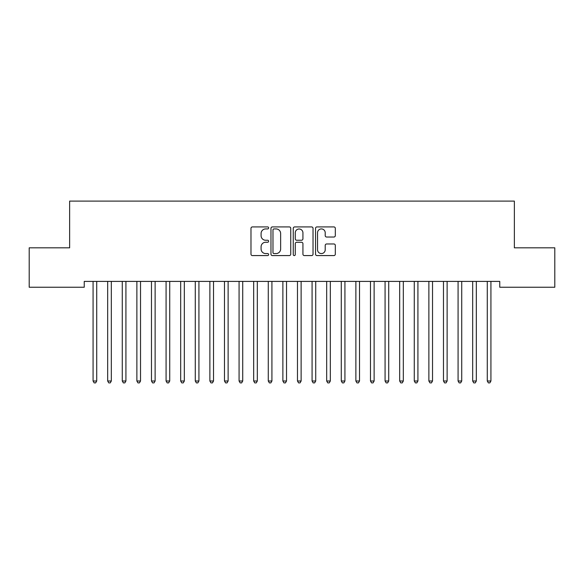 <?xml version="1.0" encoding="UTF-8"?>
<svg xmlns="http://www.w3.org/2000/svg" width="584" height="584" viewBox="0 0 584 584"><rect width="100%" height="100%" fill="white"/><g stroke="black" fill="none" stroke-linecap="round" stroke-linejoin="round"><path stroke-width="0.88" d="M268.64 227.921A1 1 0 0 0 267.64 226.921L252.412 226.921A1.431 1.431 0 0 0 250.981 228.351L250.981 254.149A1.431 1.431 0 0 0 252.412 255.58L267.64 255.58A1 1 0 0 0 268.64 254.58A1 1 0 0 0 267.64 253.573L265.669 253.573A4.584 4.584 0 0 1 261.084 248.988L261.084 246.842A4.584 4.584 0 0 1 265.669 242.251L267.64 242.251A1 1 0 0 0 268.64 241.25A1 1 0 0 0 267.64 240.25L265.669 240.25A4.584 4.584 0 0 1 261.084 235.659L261.084 233.512A4.584 4.584 0 0 1 265.669 228.928L267.64 228.928A1 1 0 0 0 268.64 227.921M333.88 237.024A1.431 1.431 0 0 0 335.318 235.593L335.318 228.351A1.431 1.431 0 0 0 333.88 226.921L316.973 226.921A1.431 1.431 0 0 0 315.535 228.351L315.535 254.149A1.431 1.431 0 0 0 316.973 255.58L333.88 255.58A1.431 1.431 0 0 0 335.318 254.149L335.318 245.404A1.431 1.431 0 0 0 333.88 243.973L326.646 243.973A1.431 1.431 0 0 0 325.215 245.404L325.215 249.74A3.833 3.833 0 0 1 321.375 253.573A3.833 3.833 0 0 1 317.543 249.74L317.543 232.761A3.833 3.833 0 0 1 321.375 228.928A3.833 3.833 0 0 1 325.215 232.761L325.215 235.593A1.431 1.431 0 0 0 326.646 237.024L333.88 237.024M499.758 281.4L84.242 281.4L84.242 287.24L29.2 287.24L29.2 247.82L69.642 247.82L69.642 201.1L514.358 201.1L514.358 247.82L554.8 247.82L554.8 287.24L499.758 287.24L499.758 281.4M290.744 228.351A1.431 1.431 0 0 0 289.314 226.921L272.399 226.921A1.431 1.431 0 0 0 270.969 228.351L270.969 254.149A1.431 1.431 0 0 0 272.399 255.58L289.314 255.58A1.431 1.431 0 0 0 290.744 254.149L290.744 228.351M294.686 226.921L311.601 226.921A1.431 1.431 0 0 1 313.031 228.351L313.031 254.149A1.431 1.431 0 0 1 311.601 255.58L304.359 255.58A1.431 1.431 0 0 1 302.928 254.149L302.928 243.689A1.431 1.431 0 0 0 301.497 242.251L296.694 242.251A1.431 1.431 0 0 0 295.263 243.689L295.263 254.58A1 1 0 0 1 294.256 255.58A1 1 0 0 1 293.256 254.58L293.256 228.351A1.431 1.431 0 0 1 294.686 226.921M273.976 228.928A1 1 0 0 0 272.976 229.928L272.976 252.573A1 1 0 0 0 273.976 253.573L276.057 253.573A4.584 4.584 0 0 0 280.641 248.988L280.641 233.512A4.584 4.584 0 0 0 276.057 228.928L273.976 228.928M302.928 232.833A3.833 3.833 0 0 0 299.096 229.001A3.833 3.833 0 0 0 295.263 232.833L295.263 238.812A1.431 1.431 0 0 0 296.694 240.25L301.497 240.25A1.431 1.431 0 0 0 302.928 238.812L302.928 232.833M92.885 281.4L92.973 281.612A1.46 1.46 -179.2 0 1 93.075 282.16L93.075 381.002L96.725 381.002L96.725 282.16A1.46 1.46 -179.2 0 1 96.827 281.612L96.915 281.4M96.725 381.002L95.63 382.9L94.17 382.9L93.075 381.002M107.485 281.4L107.573 281.612A1.46 1.46 -179.2 0 1 107.675 282.16L107.675 381.002L111.325 381.002L111.325 282.16A1.46 1.46 -179.2 0 1 111.427 281.612L111.515 281.4M111.325 381.002L110.23 382.9L108.77 382.9L107.675 381.002M122.085 281.4L122.173 281.612A1.46 1.46 -179.2 0 1 122.275 282.16L122.275 381.002L125.925 381.002L125.925 282.16A1.46 1.46 -179.2 0 1 126.027 281.612L126.115 281.4M125.925 381.002L124.83 382.9L123.37 382.9L122.275 381.002M136.685 281.4L136.773 281.612A1.46 1.46 -179.2 0 1 136.875 282.16L136.875 381.002L140.525 381.002L140.525 282.16A1.46 1.46 -179.2 0 1 140.627 281.612L140.715 281.4M140.525 381.002L139.43 382.9L137.97 382.9L136.875 381.002M151.285 281.4L151.373 281.612A1.46 1.46 -179.2 0 1 151.475 282.16L151.475 381.002L155.125 381.002L155.125 282.16A1.46 1.46 -179.2 0 1 155.227 281.612L155.315 281.4M155.125 381.002L154.03 382.9L152.57 382.9L151.475 381.002M165.885 281.4L165.973 281.612A1.46 1.46 -179.2 0 1 166.075 282.16L166.075 381.002L169.725 381.002L169.725 282.16A1.46 1.46 -179.2 0 1 169.827 281.612L169.915 281.4M169.725 381.002L168.63 382.9L167.17 382.9L166.075 381.002M180.485 281.4L180.573 281.612A1.46 1.46 -179.2 0 1 180.675 282.16L180.675 381.002L184.325 381.002L184.325 282.16A1.46 1.46 -179.2 0 1 184.427 281.612L184.515 281.4M184.325 381.002L183.23 382.9L181.77 382.9L180.675 381.002M195.085 281.4L195.173 281.612A1.46 1.46 -179.2 0 1 195.275 282.16L195.275 381.002L198.925 381.002L198.925 282.16A1.46 1.46 -179.2 0 1 199.027 281.612L199.115 281.4M198.925 381.002L197.83 382.9L196.37 382.9L195.275 381.002M209.685 281.4L209.773 281.612A1.46 1.46 -179.2 0 1 209.875 282.16L209.875 381.002L213.525 381.002L213.525 282.16A1.46 1.46 -179.2 0 1 213.627 281.612L213.715 281.4M213.525 381.002L212.43 382.9L210.97 382.9L209.875 381.002M224.285 281.4L224.373 281.612A1.46 1.46 -179.2 0 1 224.475 282.16L224.475 381.002L228.125 381.002L228.125 282.16A1.46 1.46 -179.2 0 1 228.227 281.612L228.315 281.4M228.125 381.002L227.03 382.9L225.57 382.9L224.475 381.002M238.885 281.4L238.973 281.612A1.46 1.46 -179.2 0 1 239.075 282.16L239.075 381.002L242.725 381.002L242.725 282.16A1.46 1.46 -179.2 0 1 242.827 281.612L242.915 281.4M242.725 381.002L241.63 382.9L240.17 382.9L239.075 381.002M253.485 281.4L253.573 281.612A1.46 1.46 -179.2 0 1 253.675 282.16L253.675 381.002L257.325 381.002L257.325 282.16A1.46 1.46 -179.2 0 1 257.427 281.612L257.515 281.4M257.325 381.002L256.23 382.9L254.77 382.9L253.675 381.002M268.085 281.4L268.173 281.612A1.46 1.46 -179.2 0 1 268.275 282.16L268.275 381.002L271.925 381.002L271.925 282.16A1.46 1.46 -179.2 0 1 272.027 281.612L272.115 281.4M271.925 381.002L270.83 382.9L269.37 382.9L268.275 381.002M282.685 281.4L282.773 281.612A1.46 1.46 -179.2 0 1 282.875 282.16L282.875 381.002L286.525 381.002L286.525 282.16A1.46 1.46 -179.2 0 1 286.627 281.612L286.715 281.4M286.525 381.002L285.43 382.9L283.97 382.9L282.875 381.002M297.285 281.4L297.373 281.612A1.46 1.46 -179.2 0 1 297.475 282.16L297.475 381.002L301.125 381.002L301.125 282.16A1.46 1.46 -179.2 0 1 301.227 281.612L301.315 281.4M301.125 381.002L300.03 382.9L298.57 382.9L297.475 381.002M311.885 281.4L311.973 281.612A1.46 1.46 -179.2 0 1 312.075 282.16L312.075 381.002L315.725 381.002L315.725 282.16A1.46 1.46 -179.2 0 1 315.827 281.612L315.915 281.4M315.725 381.002L314.63 382.9L313.17 382.9L312.075 381.002M326.485 281.4L326.573 281.612A1.46 1.46 -179.2 0 1 326.675 282.16L326.675 381.002L330.325 381.002L330.325 282.16A1.46 1.46 -179.2 0 1 330.427 281.612L330.515 281.4M330.325 381.002L329.23 382.9L327.77 382.9L326.675 381.002M341.085 281.4L341.173 281.612A1.46 1.46 -179.2 0 1 341.275 282.16L341.275 381.002L344.925 381.002L344.925 282.16A1.46 1.46 -179.2 0 1 345.027 281.612L345.115 281.4M344.925 381.002L343.83 382.9L342.37 382.9L341.275 381.002M355.685 281.4L355.773 281.612A1.46 1.46 -179.2 0 1 355.875 282.16L355.875 381.002L359.525 381.002L359.525 282.16A1.46 1.46 -179.2 0 1 359.627 281.612L359.715 281.4M359.525 381.002L358.43 382.9L356.97 382.9L355.875 381.002M370.285 281.4L370.373 281.612A1.46 1.46 -179.2 0 1 370.475 282.16L370.475 381.002L374.125 381.002L374.125 282.16A1.46 1.46 -179.2 0 1 374.227 281.612L374.315 281.4M374.125 381.002L373.03 382.9L371.57 382.9L370.475 381.002M384.885 281.4L384.973 281.612A1.46 1.46 -179.2 0 1 385.075 282.16L385.075 381.002L388.725 381.002L388.725 282.16A1.46 1.46 -179.2 0 1 388.827 281.612L388.915 281.4M388.725 381.002L387.63 382.9L386.17 382.9L385.075 381.002M399.485 281.4L399.573 281.612A1.46 1.46 -179.2 0 1 399.675 282.16L399.675 381.002L403.325 381.002L403.325 282.16A1.46 1.46 -179.2 0 1 403.427 281.612L403.515 281.4M403.325 381.002L402.23 382.9L400.77 382.9L399.675 381.002M414.085 281.4L414.173 281.612A1.46 1.46 -179.2 0 1 414.275 282.16L414.275 381.002L417.925 381.002L417.925 282.16A1.46 1.46 -179.2 0 1 418.027 281.612L418.115 281.4M417.925 381.002L416.83 382.9L415.37 382.9L414.275 381.002M428.685 281.4L428.773 281.612A1.46 1.46 -179.2 0 1 428.875 282.16L428.875 381.002L432.525 381.002L432.525 282.16A1.46 1.46 -179.2 0 1 432.627 281.612L432.715 281.4M432.525 381.002L431.43 382.9L429.97 382.9L428.875 381.002M443.285 281.4L443.373 281.612A1.46 1.46 -179.2 0 1 443.475 282.16L443.475 381.002L447.125 381.002L447.125 282.16A1.46 1.46 -179.2 0 1 447.227 281.612L447.315 281.4M447.125 381.002L446.03 382.9L444.57 382.9L443.475 381.002M457.885 281.4L457.973 281.612A1.46 1.46 -179.2 0 1 458.075 282.16L458.075 381.002L461.725 381.002L461.725 282.16A1.46 1.46 -179.2 0 1 461.827 281.612L461.915 281.4M461.725 381.002L460.63 382.9L459.17 382.9L458.075 381.002M472.485 281.4L472.573 281.612A1.46 1.46 -179.2 0 1 472.675 282.16L472.675 381.002L476.325 381.002L476.325 282.16A1.46 1.46 -179.2 0 1 476.427 281.612L476.515 281.4M476.325 381.002L475.23 382.9L473.77 382.9L472.675 381.002M487.085 281.4L487.173 281.612A1.46 1.46 -179.2 0 1 487.275 282.16L487.275 381.002L490.925 381.002L490.925 282.16A1.46 1.46 -179.2 0 1 491.027 281.612L491.115 281.4M490.925 381.002L489.83 382.9L488.37 382.9L487.275 381.002"/></g></svg>
